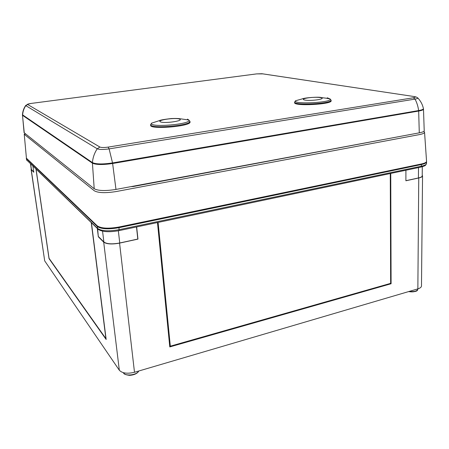 <?xml version="1.0" encoding="UTF-8"?>
<svg xmlns="http://www.w3.org/2000/svg" width="449" height="449" viewBox="0 0 449 449"><rect width="100%" height="100%" fill="white"/><g stroke="black" fill="none" stroke-linecap="round" stroke-linejoin="round"><path stroke-width="0.67" d="M31.234 168.97L31.234 169.688L33.81 172.264L32.923 166.192M31.082 169.408L44.698 260.88L119.333 370.245C122.251 373.299 127.308 373.972 134.492 372.272L417.856 288.875C420.208 288.146 421.415 287.175 421.488 285.951L422.543 175.89C422.475 176.721 421.213 177.417 418.754 177.972L405.89 180.773L405.918 170.238M422.223 175.217L422.543 175.89M97.298 228.412L98.337 236.78L103.697 242.134C106.632 244.172 111.924 244.497 119.574 243.117L137.961 239.115L136.648 226.925M97.618 228.721L98.337 236.78M91.439 222.755L106.16 339.472L49.02 258.607L35.987 169.155M36.083 169.251L49.053 258.315L105.913 338.664L91.265 222.586M426.499 161.601L426.544 161.876C426.449 162.92 424.743 163.806 421.42 164.53L119.019 227.677L119.036 230.629C109.376 232.369 102.484 231.976 98.37 229.45L97.607 228.479C101.553 231.083 108.765 231.476 119.243 229.652L421.403 166.203L420.73 167.118L119.159 230.606M119.019 227.677C108.529 229.495 101.311 229.113 97.366 226.532L26.497 158.66L26.323 158.082M391.096 283.746L169.784 346.925L157.492 222.771L158.121 222.637L170.323 346.185L390.647 283.358L390.276 173.735L390.748 173.634L391.096 283.746L390.737 283.56L390.372 173.712M170.323 346.185L157.908 222.682M169.75 346.606L390.737 283.56M24.229 134.184L26.429 158.205L97.287 225.881C101.233 228.457 108.45 228.838 118.94 227.02L421.426 163.975C424.782 163.24 426.494 162.347 426.55 161.298L424.558 132.275M25.093 134.049L25.397 133.897M25.514 133.987L24.229 134.178L24.42 134.442L94.363 190.825C98.309 192.98 105.594 193.216 116.212 191.538L419.355 134.605C422.75 133.942 424.485 133.162 424.558 132.259L423.845 131.377M130.816 186.661L133.325 186.509L403.146 135.851M24.094 132.691L94.206 188.743C98.14 190.864 105.397 191.089 115.977 189.427L114.843 189.63M416.958 133.274L419.282 132.842L418.67 111.049C421.807 110.493 423.413 109.859 423.491 109.146L424.226 131.057C423.57 131.742 421.92 132.337 419.282 132.842L115.977 189.427L112.626 163.509C102.793 164.946 96.058 164.834 92.427 163.167L94.206 188.743M331.137 100.688L331.149 100.761C332.294 104.454 293.545 106.419 294.6 102.647L294.606 102.574M190.006 121.842L190.022 121.937C191.656 126.298 149.848 129.89 150.628 125.305L150.628 125.209M405.89 180.694L418.423 177.967C420.881 177.406 422.144 176.715 422.217 175.885L422.301 166.736M98.612 236.746L103.876 242.005C106.817 244.037 112.11 244.363 119.748 242.982L137.804 239.053L136.502 226.953M30.476 163.829L31.301 169.413L33.776 172.006M44.698 260.88L31.234 169.688M417.817 288.887L417.806 289.263C417.031 291.188 414.152 291.912 409.185 291.429M416.773 290.615C414.977 291.861 412.272 292.181 408.663 291.581M138.578 371.07C137.04 375.173 124.861 376.537 123.598 372.743M119.333 370.245L103.697 242.134M134.492 372.272L119.574 243.117M417.856 288.875L418.754 177.972M421.42 164.53L421.403 166.203C424.726 165.473 426.432 164.581 426.528 163.531L425.652 165.142C424.99 165.389 426.41 165.479 420.994 167.062M97.366 226.532L97.607 228.479L26.699 160.018L97.691 228.794M26.497 158.66L26.699 160.018L26.3 158.317M31.127 103.433L256.368 73.928M418.67 111.049L112.626 163.509L112.536 162.936L418.631 110.572L418.67 111.049M27.653 104.494L99.903 147.048C101.407 147.642 104.14 147.665 108.108 147.109L413.366 97.77L414.999 99.106L109.113 148.883L112.536 162.936C102.748 164.368 96.047 164.255 92.427 162.605L92.427 163.167L22.635 115.393L22.63 115.006C22.843 111.605 23.898 108.484 25.795 105.633L27.653 104.494C27.423 104.162 28.613 103.803 31.239 103.427M417.486 97.686L417.867 98.028C417.862 98.426 416.908 98.786 414.999 99.106C416.868 102.552 418.075 106.374 418.631 110.572C421.779 110.011 423.379 109.376 423.435 108.669L423.491 109.146M108.108 147.109L109.113 148.883C103.354 149.691 99.392 149.657 97.225 148.782C94.436 153.019 92.836 157.627 92.427 162.605L22.456 114.77C22.675 111.38 23.752 108.288 25.688 105.493L25.846 105.285M413.366 97.77C415.757 97.315 415.97 96.9 414.012 96.524L261.941 73.726L256.632 73.9M99.903 147.048L97.225 148.782L25.795 105.633L27.591 104.23L31.228 103.422L256.609 73.894L262.828 73.877M423.435 108.669C422.582 104.623 420.73 101.076 417.867 98.028C415.129 96.305 416.88 97.349 414.096 96.513L415.359 96.793M261.874 73.731L414.012 96.524M22.461 115.14L24.285 133.011M331.053 99.992L331.07 100.099C332.215 103.764 293.584 105.728 294.634 101.985L294.639 101.878M327.242 97.787L330.189 98.988C332.681 102.597 293.045 104.617 295.42 100.789L294.6 102.647M320.592 97.629C327.372 98.825 311.146 101.317 304.742 100.037C298.383 98.791 314.188 96.423 320.592 97.629M189.86 121.067L189.899 121.224C191.527 125.552 149.848 129.132 150.623 124.581L150.628 124.418M187.452 119.12L188.877 120.012C192.121 124.244 149.062 127.943 151.408 123.211L150.628 125.305M179.465 119.058C184.59 120.708 165.176 123.688 160.562 121.926C155.971 120.209 174.751 117.391 179.465 119.058M418.507 167.589L418.423 177.967M118.34 230.769L119.748 242.982M102.552 231.151L103.876 242.005M30.611 163.958L31.458 169.694M417.806 289.263C417.452 289.482 418.979 292.383 408.556 291.614M138.64 371.054C138.634 371.721 136.44 374.926 129.525 375.353C125.372 374.803 123.391 373.927 123.582 372.737M426.544 161.876L426.528 163.531M26.805 160.327L26.502 159.67M22.456 114.77L24.094 132.719M295.42 100.789L301.801 99.027C303.788 97.753 318.779 96.67 321.332 97.534C326.03 98.359 323.314 97.568 330.189 98.988L331.149 100.761M151.414 123.211L159.069 120.742C160.007 120.096 164.121 119.367 171.411 118.542C177.361 118.345 178.775 118.575 180.925 118.878L188.877 120.012L190.022 121.937"/></g></svg>

